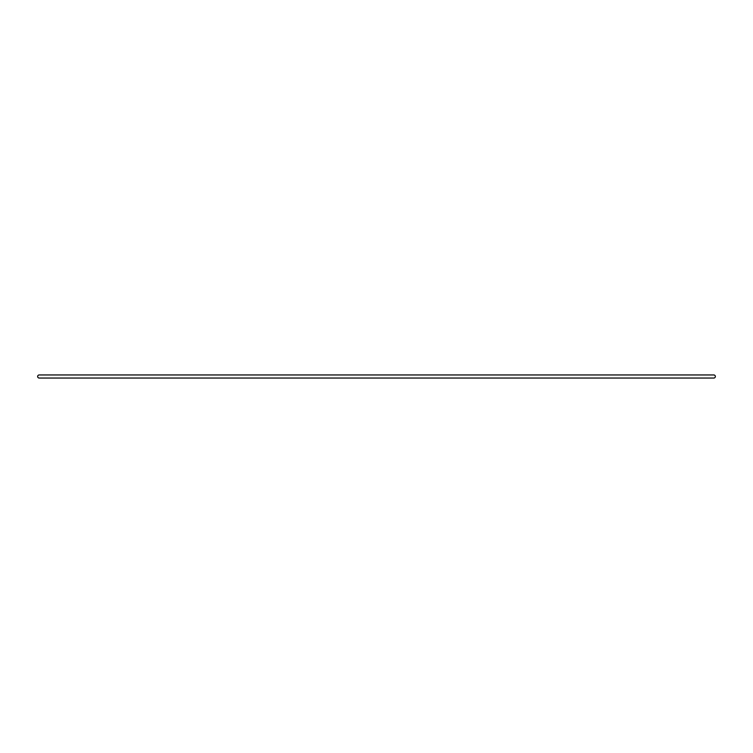 <?xml version="1.0" encoding="UTF-8"?>
<svg xmlns="http://www.w3.org/2000/svg" width="753" height="753" viewBox="0 0 753 753"><rect width="100%" height="100%" fill="white"/><g stroke="black" fill="none" stroke-linecap="round" stroke-linejoin="round"><path stroke-width="1.13" d="M37.65 376.5A1.544 1.544 0 0 0 39.194 378.044L713.806 378.044A1.544 1.544 0 0 0 715.35 376.5A1.544 1.544 0 0 0 713.806 374.956L39.194 374.956A1.544 1.544 0 0 0 37.65 376.5"/></g></svg>
